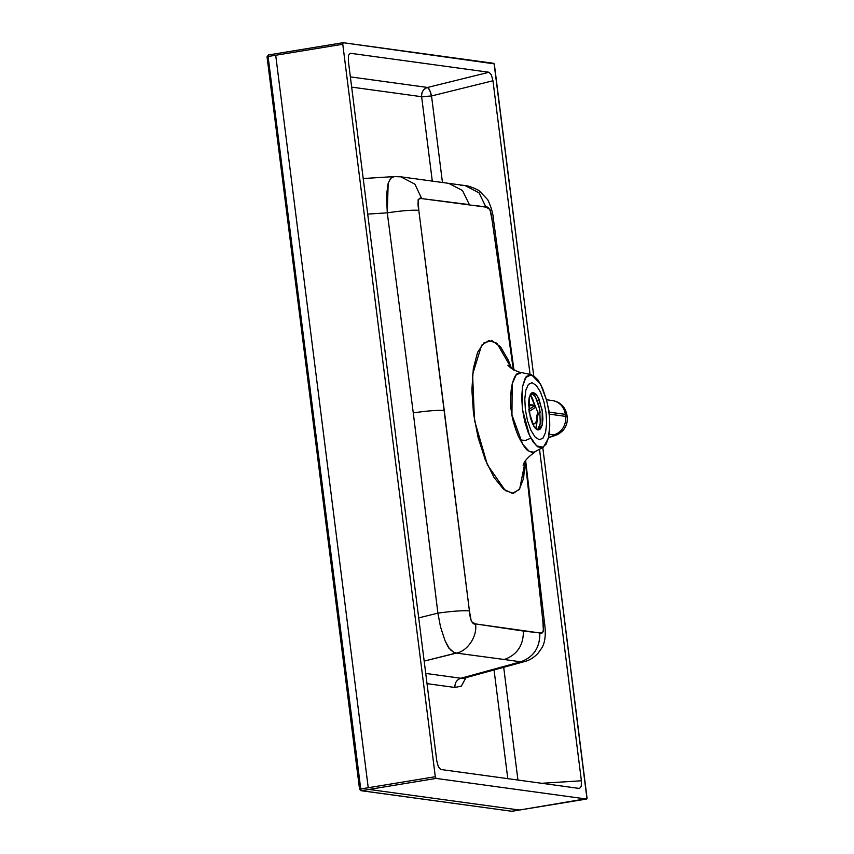 <?xml version="1.0" encoding="UTF-8"?>
<svg xmlns="http://www.w3.org/2000/svg" width="854" height="854" viewBox="0 0 854 854"><rect width="100%" height="100%" fill="white"/><g stroke="black" fill="none" stroke-linecap="round" stroke-linejoin="round"><path stroke-width="1.28" d="M513.382 369.995L492.107 220.247L493.644 220.93L492.107 220.247L513.307 369.547M521.057 661.861L460.882 678.247L464.501 678.065M477.066 205.718L485.937 207.127C488.691 205.782 491.594 212.038 492.107 220.247L490.004 209.497L485.937 207.127L421.716 198.598L419.794 198.651L418.065 199.815L418.812 210.34L444.251 410.432C437.323 410.069 426.989 410.891 413.272 412.888L387.289 212.849L413.272 412.888L437.899 613.14L413.272 412.888C426.989 410.891 437.323 410.069 444.251 410.432L469.422 610.898L471.355 621.595L475.486 623.911L539.824 632.953C540.048 647.481 533.665 657.11 520.694 661.818L504.287 659.512L520.694 661.818C533.665 657.11 540.038 647.481 539.824 632.953L541.714 632.867L543.411 631.629L542.856 620.997L544.34 621.637L542.856 620.997C544.414 629.419 543.005 635.12 539.824 632.953L523.406 631.042C523.459 645.4 517.086 654.89 504.287 659.512L456.495 653.096L424.171 661.092L456.175 653.043M469.38 204.597L462.462 190.485L448.596 183.311L462.462 190.485L469.38 204.597L421.716 198.598C418.449 196.431 417.072 201.896 418.812 210.34C412.14 209.87 401.636 210.703 387.289 212.849L386.499 195.15L388.175 183.183L390.737 178.187L394.356 176.575L390.566 178.369L388.175 183.183L387.289 212.849L367.7 214.087L387.289 212.849C401.636 210.703 412.14 209.87 418.812 210.34L469.422 610.898C462.74 610.396 452.236 611.154 437.899 613.14L418.716 617.89L437.899 613.14L440.504 626.857L445.051 640.735C451.382 653.844 448.563 645.976 450.271 649.659L453.634 652.232L456.495 653.096L504.287 659.512C517.086 654.89 523.459 645.4 523.406 631.042L475.486 623.911C477.664 635.803 467.725 651.079 456.495 653.096C467.725 651.079 477.664 635.803 475.486 623.911C472.614 625.267 469.796 619.107 469.422 610.898C462.74 610.396 452.236 611.154 437.899 613.14L440.504 626.857L445.051 640.735L449.183 648.271L453.634 652.2M525.21 460.85L542.856 620.997L525.21 460.85L523.587 478.389L519.179 489.652L512.229 493.356L503.412 489.086L493.996 477.418L485.221 459.633L478.112 437.611L473.479 413.432L471.878 389.766L473.319 368.661L477.557 352.392L484.058 342.71L492.043 340.725L500.508 346.767L508.397 360.313L511.514 368.448L496.911 343.223L488.904 340.532L481.624 345.197L472.593 374.479L474.482 420.296L487.388 464.789L505.354 490.623L513.435 493.302L519.702 488.904L525.21 461.128M511.471 811.3L586.655 799.034A1.644 0.576 -99.3 0 0 586.976 797.487L542.77 447.539L586.954 798.607L519.52 810.04L369.024 789.438L519.52 810.04L511.898 811.289L361.402 790.687L369.024 789.438L361.402 790.687A1.644 1.537 97.8 0 1 360.954 790.687L268.081 56.503L275.703 55.254L268.081 56.503L268.466 54.966A1.644 0.576 80.7 0 0 268.391 54.966A1.644 0.576 80.7 0 0 268.081 56.503L267.035 56.791L268.081 56.503L360.612 788.979A1.644 0.576 80.7 0 0 361.402 790.687L511.898 811.289A1.644 0.576 80.7 0 0 511.973 811.289L360.975 790.687L359.566 789.267L360.612 788.979L359.673 789.309L267.142 56.834M360.612 788.979L435.305 776.713L342.774 44.248L435.305 776.713A1.644 0.576 -99.3 0 0 436.095 778.421L369.024 789.438L436.095 778.421L586.591 799.034L436.095 778.421L435.305 776.713L368.234 787.73L275.703 55.254L368.234 787.73L359.673 789.309L361.402 790.687M464.106 678.172L460.882 678.247C456.709 679.741 454.734 682.816 454.947 687.481L427.021 683.659L454.947 687.481C454.734 682.816 456.709 679.741 460.882 678.247L425.73 673.432L460.882 678.247L520.694 661.818M421.63 96.705L432.295 181.08L421.63 96.705A8.23 0.822 172.8 0 0 431.526 95.958L442.457 182.468L431.526 95.958A8.23 2.092 76.1 0 0 427.566 87.46L489 72.259L350.268 53.258L348.485 55.339L348.357 60.954L436.789 760.967L438.369 766.817L440.739 769.475L579.482 788.466L581.254 786.385L581.393 780.769L539.536 449.46L581.393 780.769L581.254 786.385L579.482 788.466L440.739 769.475L438.369 766.817L436.789 760.967L348.357 60.954L348.485 55.339L350.268 53.258L489 72.259L491.381 74.906L489 72.259L427.566 87.46A8.23 7.675 -82.2 0 0 421.63 96.705L351.656 87.119L421.63 96.705C421.438 92.061 423.424 88.976 427.566 87.46L429.669 90.182L431.526 95.958L421.63 96.705M494.05 669.952L507.788 778.656L494.05 669.952M465.996 677.66L461.341 686.104L454.947 687.481L461.363 686.093L466.006 677.606M537.593 429.882L540.294 423.52L539.675 409.141L535.479 396.939L531.53 392.957M538.084 430L533.803 426.157L529.192 412.194L529.277 397.089L532.629 392.477L537.614 396.309L542.237 410.262L542.141 425.367L538.084 430L540.507 428.921L542.194 425.164L542.898 419.271L542.514 412.162L538.842 398.615L536.12 394.249L533.344 392.466L530.921 393.534L529.224 397.302L528.519 403.184L530.334 417.553L532.586 423.84L535.298 428.217L538.084 430M542.995 438.123L539.312 439.757L535.084 437.045L530.953 430.395L527.548 420.841L525.381 409.813L524.783 399.01L525.861 390.064L528.434 384.343L532.106 382.709L536.333 385.421L540.475 392.061L543.881 401.626L546.048 412.642L546.635 423.456L545.567 432.402L542.995 438.123L539.312 439.757L535.084 437.045L530.953 430.395L527.548 420.841L525.381 409.813L524.783 399.01L525.861 390.064L528.434 384.343L532.106 382.709L536.333 385.421L540.475 392.061L543.881 401.626L546.048 412.642L546.635 423.456L545.567 432.402L542.995 438.123M513.937 369.889L493.644 220.93C493.292 214.247 491.317 207.17 487.73 199.708L479.745 191.328C478.742 189.759 467.277 185.19 465.12 185.585L479.073 192.865L485.937 207.127L479.073 192.876L465.12 185.585L400.846 176.821L414.884 184.154L421.716 198.598L414.895 184.154L400.846 176.821L396.267 176.671M465.12 185.585L460.434 185.425M343.02 42.721L268.466 54.966L343.159 42.7L494.124 63.836L533.686 375.653L494.445 65.011A1.644 0.576 -99.3 0 0 493.655 63.313L343.159 42.7L342.774 44.248L275.703 55.254L342.774 44.248A1.644 0.576 -99.3 0 1 343.084 42.7A1.644 0.576 -99.3 0 1 343.159 42.7M548.844 412.087A37.053 12.853 80.7 0 0 546.4 399.693L542.674 388.581L538.116 380.147L533.28 375.418L528.733 374.938L525.007 378.77L522.563 386.467L521.677 397.099L522.456 409.418L524.815 421.951L528.466 433.202L532.981 441.849L537.817 446.856L542.407 447.635L546.197 444.08L548.738 436.618L549.741 426.146A37.053 12.853 80.7 0 0 549.079 413.998A37.053 12.853 80.7 0 0 548.844 412.087A8.23 0.619 172.3 0 0 549.293 412.162A38.889 13.493 -99.3 0 1 549.549 414.169L565.572 416.368L565.316 414.35L549.293 412.162L565.316 414.35L565.572 416.368L567.216 417.062L565.572 416.368A16.472 15.361 97.8 0 1 553.702 434.846L553.712 435.636L549.762 437.034A16.472 6.864 74.6 0 0 550.819 436.917A16.472 6.864 -105.4 0 1 549.762 437.034C553.68 435.903 554.993 435.166 553.702 434.846A16.472 15.361 -82.2 0 0 565.572 416.368L549.549 414.169L549.709 422.26L549.549 414.169A8.23 1.025 -6.7 0 1 549.079 413.998A8.23 1.025 173.3 0 0 549.549 414.169A38.889 13.493 -99.3 0 0 549.293 412.162A8.23 0.619 -7.7 0 1 548.844 412.087A37.053 12.853 80.7 0 0 548.385 409.087A37.053 12.853 80.7 0 0 546.4 399.693L540.582 384.172L531.476 374.714L525.883 377.372L522.541 386.574L522.456 409.418L529.619 435.839L536.515 445.905L543.368 447.186L548.311 438.561L549.741 426.146A37.053 12.853 80.7 0 0 549.4 417.115A37.053 12.853 80.7 0 0 549.079 413.998A37.053 12.853 80.7 0 0 548.844 412.087M526.438 376.657L526.053 376.123M531.476 374.714L521.42 372.568L517.737 373.411C515.496 374.319 513.435 378.749 511.578 386.723C510.308 397.142 510.212 405.159 511.3 410.785C511.962 417.585 514.215 425.858 518.068 435.593C522.883 445.073 526.288 450.133 528.295 450.752L532.843 452.812L543.368 447.186M533.451 394.228L532.554 394.174M549.154 434.227L553.702 434.846L549.154 434.227M546.411 399.736L552.303 400.537C560.267 401.85 565.145 406.664 566.939 414.969L565.316 414.35L566.949 414.969L567.216 417.072C567.739 422.463 566.149 427.107 562.423 430.982C558.036 434.729 557.918 434.59 550.745 436.938L548.546 437.547M549.357 400.441A16.472 15.361 97.8 0 1 552.485 400.569A16.472 15.361 97.8 0 1 565.316 414.35A16.472 15.361 -82.2 0 0 552.485 400.569M547.67 405.202L549.293 412.162L547.681 405.212M521.527 372.59L516.2 374.853L512.186 383.862L511.952 415.012L522.744 444.336L529.469 451.595L534.764 452.3M536.291 418.022L537.871 411.809L536.291 418.022L536.91 420.317L536.291 418.022M530.27 394.505L535.469 407.411L529.074 411.447L535.469 407.422L533.483 405.223L528.519 404.753L533.483 405.223M534.529 423.797L532.245 423.093L534.529 423.797M535.693 422.751L532.96 424.619L535.693 422.751L536.963 419.261L535.896 428.825L538.116 413.069L530.441 394.196L538.116 413.069L536.963 419.261M535.469 407.401L532.469 398.37L530.249 394.527M536.163 429.06L537.444 417.873L536.163 429.06M540.603 419.645L539.899 425.538L538.212 429.306M533.835 394.623L536.547 398.999L538.789 405.287L540.219 412.535M528.466 409.771L534.572 405.853M532.063 404.732L530.099 404.839M533.878 405.447L528.541 405.671L533.782 405.394M534.455 405.874L528.797 409.322M492.961 80.756L491.381 74.906L492.961 80.756L431.526 95.958L492.961 80.756L530.056 374.415L492.961 80.756M350.364 76.892L427.566 87.46L350.364 76.892M503.7 667.305L517.94 780.044L503.7 667.305M541.66 783.289L581.393 780.769L541.66 783.289M586.655 799.034A1.644 0.576 -99.3 0 1 586.591 799.034L511.898 811.289A1.644 1.537 -82.2 0 1 511.45 811.3M267.056 56.823L268.466 54.966M464.32 678.119L524.452 661.604C529.416 660.398 533.996 657.569 538.191 653.096L541.863 647.876C545.3 642.208 546.122 633.454 544.34 621.637L525.648 460.487M363.206 178.539L394.27 176.575M400.846 176.821L394.345 176.575M523.139 465.078C523.032 466.433 522.947 460.263 534.679 452.353M521.42 372.568C518.773 372.269 515.165 370.679 510.596 367.786L507.884 365.288M537.347 418.097L538.18 413.87M520.171 439.959L525.605 440.429L530.761 438.145M268.402 54.966L343.094 42.7M267.035 56.791L359.566 789.267"/></g></svg>
